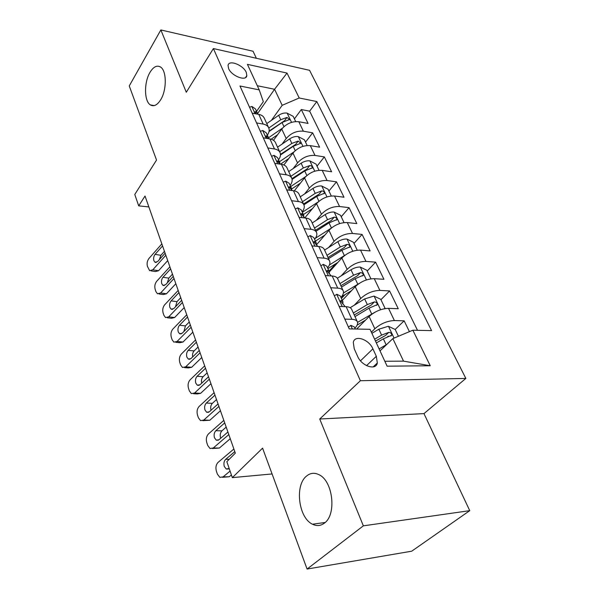 <?xml version="1.0" encoding="UTF-8"?>
<svg xmlns="http://www.w3.org/2000/svg" width="599" height="599" viewBox="0 0 599 599"><rect width="100%" height="100%" fill="white"/><g stroke="black" fill="none" stroke-linecap="round" stroke-linejoin="round"><path stroke-width="0.9" d="M160.622 99.868C157.215 105.169 153.808 106.862 150.416 104.93C144.119 101.351 143.887 82.385 149.982 72.389C153.396 66.788 156.893 64.992 160.465 66.991C166.777 70.562 166.889 90.097 160.622 99.868M324.516 523.039C320.764 525.922 316.751 526.311 312.483 524.207C298.549 517.903 294.596 485.497 306.381 476.205C310.245 472.911 314.49 472.431 319.11 474.76C332.909 480.967 336.803 514.399 324.516 523.039M228.616 68.6C231.588 76.11 246.376 81.696 246.84 75.579L246.249 72.374C243.239 64.954 228.586 59.346 228.054 65.508L228.616 68.6M256.365 58.275L253.055 51.252L160.854 29.95L129.249 85.942L156.534 160.068L134.775 194.48L138.698 205.869L148.859 206.925M465.857 378.426L309.571 70.315L213.394 48.556L360.388 380.732L465.857 378.426L423.972 413.602L319.731 419.015L363.353 525.84L469.751 510.655L423.972 413.602M469.751 510.655L411.715 551.192L307.085 569.05L262.579 448.149L232.33 477.628L272.073 473.951M363.353 525.84L307.085 569.05M409.416 331.659L404.145 320.824L395.168 329.465M388.272 336.106L387.381 336.967M356.69 329.038L369.119 316.519C374.952 311.353 381.421 308.627 388.519 308.35L398.26 308.732L389.597 290.934L380.934 299.71M342.314 300.391L355.229 286.711C360.883 281.485 367.217 278.805 374.255 278.677L383.929 279.291L375.588 262.152L367.217 271.04M345.002 294.641L341.43 298.437M329.375 271.871L341.857 258.012C347.33 252.726 353.545 250.09 360.516 250.105L370.122 250.936L362.081 234.411L353.994 243.404M335.672 263.777L329.046 271.145M313.794 242.37L314.602 241.427L316.235 242.909L316.369 244.946L328.963 230.345C334.272 225.014 340.374 222.424 347.278 222.566L356.817 223.592L349.06 207.658L341.235 216.748M304.809 217.886L316.534 203.667C321.678 198.299 327.675 195.746 334.512 196.008L343.983 197.221L336.496 181.841L328.918 191.014M294.296 190.864L304.539 177.925C309.533 172.519 315.418 170.011 322.195 170.378L331.591 171.771L324.358 156.916L317.021 166.155M283.874 165.002L292.956 153.067C297.808 147.639 303.588 145.16 310.297 145.632L319.626 147.189L312.641 132.836L305.527 142.128M232.33 477.628L226.841 461.679L235.332 453.144L145.033 196.023L138.698 205.869M376.329 356.308L372.907 348.85C368.917 339.274 354.645 334.489 353.29 342.418L354.234 348.768L357.618 356.338C361.586 366.109 376 370.871 377.333 362.979L376.329 356.308L366.536 365.63M256.559 111.362L263.32 101.658L259.232 89.895L239.959 85.994L349.239 328.888L370.047 329.323L387.104 366.184L430.239 365.749L412.853 330.214L431.557 330.611L316.811 101.553L299.215 97.989L282.189 105.319L274.574 89.273L257.308 85.732M259.232 89.895L247.417 64.355L287.018 73.071L299.215 97.989M282.084 144.082L286.195 138.556C290.964 133.113 296.685 130.657 303.356 131.196L312.641 132.836M273.518 140.293L281.762 129.047L286.195 138.556M293.151 168.581L297.538 162.906C302.45 157.485 308.275 154.991 315.007 155.433L324.358 156.916M304.584 193.956L309.286 188.108C314.34 182.725 320.27 180.194 327.069 180.524L336.496 181.841M316.399 220.252L321.453 214.225C326.665 208.871 332.7 206.303 339.566 206.513L349.06 207.658M328.604 247.529L334.07 241.292C339.438 235.976 345.586 233.37 352.519 233.46L362.081 234.411M341.213 275.832L347.15 269.363C352.691 264.099 358.958 261.449 365.952 261.404L375.588 262.152M354.234 305.235L360.725 298.504C366.446 293.293 372.833 290.597 379.893 290.41L389.597 290.934M371.365 332.175L374.832 328.769C380.739 323.625 387.254 320.884 394.382 320.54L404.145 320.824M417.51 330.311L309.638 111.167L301.304 109.55L294.409 118.894M281.762 129.047C286.479 123.596 292.162 121.155 298.811 121.724L308.058 123.424L301.304 109.55M339.139 306.418L346.147 306.695C349.007 306.845 350.827 307.676 351.606 309.204L357.333 321.73C358.082 323.52 357.274 325.669 354.915 328.17M344.844 319.11L351.875 319.319C354.75 319.432 356.57 320.24 357.333 321.73M330.738 287.76L337.716 288.134C340.561 288.329 342.388 289.205 343.182 290.777C343.976 292.649 343.234 294.865 340.958 297.411M343.182 290.777L337.679 278.73C336.87 277.127 335.043 276.221 332.205 276.004L325.257 275.562M317.185 257.622L324.096 258.162C326.927 258.416 328.754 259.36 329.577 260.999C330.408 262.961 329.727 265.23 327.533 267.82M329.577 260.999L324.276 249.409C323.445 247.746 321.611 246.773 318.795 246.488L311.907 245.897M304.142 228.638L310.993 229.32C313.801 229.634 315.628 230.645 316.482 232.345C317.343 234.374 316.721 236.702 314.61 239.323M316.482 232.345L311.375 221.181C310.514 219.459 308.687 218.425 305.887 218.081L299.058 217.347M291.586 200.725L298.377 201.549C301.155 201.915 302.989 202.986 303.865 204.746C304.764 206.842 304.187 209.208 302.151 211.859M303.865 204.746L298.946 193.986C298.062 192.204 296.228 191.118 293.458 190.722L286.689 189.853M279.486 173.837L286.217 174.788C288.98 175.208 290.807 176.331 291.706 178.143C292.634 180.292 292.11 182.71 290.141 185.391M291.706 178.143L286.966 167.765C286.06 165.938 284.226 164.8 281.478 164.351L274.769 163.362M267.828 147.923L274.499 148.986C277.232 149.458 279.059 150.626 279.98 152.483C280.931 154.692 280.452 157.148 278.55 159.843M279.98 152.483L275.405 142.472C274.477 140.593 272.65 139.41 269.924 138.923L263.275 137.815M256.574 122.922L263.186 124.09C265.896 124.607 267.723 125.82 268.659 127.722C269.64 129.976 269.206 132.461 267.364 135.179M268.659 127.722L264.249 118.055C263.298 116.139 261.478 114.911 258.775 114.372L252.186 113.166M384.828 361.257L403.539 361.145L392.847 338.615L412.853 330.214M380.021 350.872L392.847 338.615M319.731 419.015L360.388 380.732M160.854 29.95L186.296 92.253L213.394 48.556M257.563 113.6L274.574 89.273L287.018 73.071M271.369 120.406L282.189 105.319M309.638 111.167L316.811 101.553M403.539 361.145L430.239 365.749M230.083 471.099L223.06 476.894L229.222 476.767L222.491 477.283M231.416 474.962L229.222 476.767M348.438 327.091L350.887 325.377L354.361 326.957L355.297 329.016M233.88 449.018L218.118 462.331C216.007 464.562 215.438 467.519 216.396 471.218L217.377 474.123L219.833 477.343L223.06 476.894M229.17 468.448L226.25 469.032L224.296 466.479C223.509 463.506 223.966 461.118 225.681 459.313L229.207 459.298M234.801 451.639L225.681 459.313M398.432 336.271L395.175 329.465L388.317 326.268L378.853 329.21L371.897 333.321M386.699 344.492L379.115 348.91M380.417 350.49L379.968 350.752M376.352 342.95L383.36 338.839L391.716 335.23C391.739 333.508 390.765 332.55 388.796 332.355L381.608 335.103L374.622 339.206M375.491 341.086L385.659 335.388L388.796 332.355M228.811 434.575L213.259 448.015L219.369 448.045L212.503 448.516M230.256 438.693L219.369 448.045M334.377 295.839L336.825 294.274L340.322 295.996L342.942 301.784L341.34 300.451L340.524 300.915L345.159 306.658M223.824 420.378L208.474 433.923C206.423 436.169 205.861 439.089 206.79 442.668L207.733 445.484L210.024 448.509L213.259 448.015M227.905 431.999L218.949 439.771L216.291 440.175L214.472 437.779C213.716 434.896 214.165 432.538 215.835 430.726L221.937 430.846L226.197 427.124M221.937 430.846C220.267 432.658 219.818 434.994 220.582 437.862L220.724 438.236M224.715 422.916L215.835 430.726M342.875 304.082L342.942 301.784M218.92 406.414L203.772 420.064L209.837 420.251L202.851 420.678M220.447 410.749L209.837 420.251M320.854 265.784L323.31 264.354L326.807 266.218L329.338 271.789L327.713 270.374L326.882 270.8L331.225 275.944M214.098 392.682L199.145 406.436C197.146 408.698 196.592 411.573 197.49 415.047L198.404 417.773L200.538 420.61L203.772 420.064M218.043 403.928L209.328 411.812L206.67 412.262L204.978 410.016C204.237 407.215 204.686 404.894 206.311 403.06L212.36 403.337L216.509 399.555M212.36 403.337C210.736 405.156 210.294 407.462 211.035 410.248L211.035 410.263M214.959 395.138L206.311 403.06M329.375 273.945L329.338 271.789M209.351 379.167L194.593 393.019L200.613 393.341L197.371 393.932L193.514 393.73M210.945 383.712L200.613 393.341M307.841 236.867L310.297 235.564L313.801 237.548L316.235 242.909M204.686 365.877L190.115 379.818C188.161 382.102 187.622 384.932 188.49 388.309L189.374 390.945L191.358 393.61L194.593 393.019M208.504 376.764L200.006 384.76L197.356 385.247L195.783 383.135C195.072 380.417 195.506 378.134 197.093 376.292L203.098 376.704L207.142 372.87M203.098 376.704C201.593 378.403 201.122 380.56 201.691 383.18M205.517 368.258L197.093 376.292M314.602 241.427L313.749 241.816L317.822 246.406M200.088 352.796L185.705 366.82L191.673 367.277L188.445 367.921L184.485 367.621M201.751 357.528L191.673 367.277M295.314 209.014L297.77 207.838L301.275 209.935L303.618 215.101L301.971 213.543L301.11 213.903L304.869 217.976M195.573 339.925L181.362 354.031C179.46 356.33 178.929 359.123 179.767 362.402L180.628 364.956L182.478 367.464L185.705 366.82M199.272 350.467L190.991 358.569L188.348 359.093L186.873 357.109C186.184 354.466 186.618 352.219 188.161 350.363L194.121 350.902L198.067 347.031M194.121 350.902C192.736 352.482 192.249 354.496 192.653 356.944M196.382 342.231L188.161 350.363M303.82 217.025L303.618 215.101M384.311 308.725L385.007 308.23L380.739 299.298L373.971 296.086L364.664 298.923L350.175 307.699M374.382 312.551L357.551 322.382M365.637 320.031L357.116 325.115M354.99 316.609L369.006 308.193L377.235 304.659C377.243 303.019 376.284 302.106 374.375 301.911L367.322 304.591L353.343 313.007M354.249 314.984L371.35 304.988L374.375 301.911M385.007 308.23L384.558 308.68M370.946 278.834L366.843 270.254L360.164 267.027C357.259 266.959 354.204 267.865 351.007 269.767L337.372 278.213M359.385 283.32L343.444 292.978M351.501 290.672L341.512 296.775M341.505 287.101L355.185 278.685L363.293 275.233C363.286 273.676 362.35 272.8 360.486 272.597L353.56 275.218L339.918 283.634M340.868 285.701L357.566 275.72L360.486 272.597M357.244 250.195L353.447 242.273L346.858 239.031C343.976 238.896 340.973 239.78 337.851 241.667L324.583 250.075M345.017 255.196L329.405 264.96M337.948 262.355L327.908 268.629M328.514 258.678L341.879 250.27L349.868 246.893C349.846 245.41 348.925 244.564 347.113 244.362L340.314 246.93L326.987 255.331M327.967 257.488L344.29 247.522L347.113 244.362M344.036 222.596L340.531 215.281L334.032 212.031C331.172 211.851 328.222 212.697 325.16 214.584L312.199 222.97M331.254 228.129L315.381 238.29M324.935 235.033L315.418 241.112M315.987 231.266L329.046 222.873L336.923 219.571C336.885 218.163 335.987 217.355 334.22 217.138L327.541 219.653L314.512 228.047M315.531 230.271L331.494 220.335L334.22 217.138M191.118 327.256L177.087 341.445L183.009 342.022L179.797 342.71L175.747 342.314M192.841 332.16L183.009 342.022M283.237 182.178L285.693 181.123L289.197 183.316L291.458 188.296L289.804 186.678L288.928 187L292.26 190.572M186.738 314.789L172.879 329.046C171.022 331.352 170.498 334.107 171.314 337.297L172.145 339.768L173.875 342.134L177.087 341.445M190.325 325.002L182.253 333.186L179.618 333.755L178.247 331.883C177.581 329.323 178 327.106 179.513 325.235L185.42 325.901L189.269 321.985M185.42 325.901L183.915 331.502M187.524 317.021L179.513 325.235M291.713 190.13L291.458 188.296M331.299 195.985L328.072 189.247L321.656 185.99C318.825 185.757 315.913 186.574 312.925 188.453L300.241 196.824M318.226 201.9L302.338 212.286M312.423 208.654L303.371 214.562M303.903 204.828L316.669 196.457L324.433 193.222C324.388 191.882 323.505 191.103 321.783 190.886L315.216 193.35L302.48 201.721M303.536 204.019L319.147 194.106L321.783 190.886M182.433 302.51L168.738 316.841L174.616 317.537L171.411 318.271L167.278 317.784M184.207 307.572L174.616 317.537M271.594 156.302L274.043 155.351L277.547 157.634L279.733 162.441L278.063 160.772L277.18 161.056L279.935 164.126M178.188 290.425L164.658 304.816C162.846 307.137 162.329 309.848 163.115 312.948L163.924 315.351L165.541 317.582L168.738 316.841M181.662 300.324L173.777 308.59L171.164 309.196L169.884 307.437C169.24 304.943 169.652 302.757 171.127 300.878L176.99 301.656L180.741 297.703M176.99 301.656L175.462 306.83M178.944 292.589L171.127 300.878M280.033 164.141L279.733 162.441M319.012 170.311L316.047 164.104L309.713 160.846C306.905 160.562 304.037 161.363 301.11 163.227L288.703 171.576M305.819 176.495L290.68 186.581M300.376 183.182L291.683 188.97M292.095 179.4L304.726 170.955L312.379 167.795C312.326 166.515 311.458 165.758 309.78 165.541L303.326 167.952L290.867 176.301M291.923 178.682L307.227 168.791L309.78 165.541M174.002 278.52L160.637 292.971L166.47 293.78L163.287 294.566L159.079 293.989M175.836 283.724L166.47 293.78M260.363 131.331L262.804 130.477L266.308 132.851L268.412 137.493L266.735 135.771L265.844 136.025L267.813 138.571M169.891 266.802L156.683 281.313C154.909 283.641 154.4 286.315 155.163 289.332L155.95 291.661L157.47 293.765L160.637 292.971M173.261 276.401L165.564 284.742L162.973 285.386L161.767 283.724C161.146 281.298 161.55 279.141 162.988 277.262L168.806 278.146L172.475 274.162M168.806 278.146L167.286 282.878M170.625 268.899L162.988 277.262M268.726 138.721L268.412 137.493M307.152 145.52L304.427 139.822L298.167 136.557C295.389 136.235 292.567 137.006 289.699 138.863L277.562 147.182M293.929 151.906L279.419 161.76M288.77 158.563L280.452 164.201M280.459 155.006L293.196 146.328L300.735 143.243L298.19 141.065L291.833 143.431L279.651 151.757M280.459 154.37L295.711 144.337L298.19 141.065M165.833 255.256L152.782 269.82L158.563 270.726L155.411 271.564L151.128 270.89M167.713 260.595L158.563 270.726M249.513 107.221L251.954 106.465L255.444 108.913L257.48 113.398L255.803 111.631L254.897 111.848L256.26 113.915M161.842 243.883L148.941 258.498C147.204 260.835 146.71 263.47 147.451 266.405L149.63 270.658L152.782 269.82M165.107 253.19L157.597 261.598L155.021 262.287L153.898 260.715C153.292 258.356 153.696 256.23 155.096 254.343L160.869 255.324L164.448 251.31M160.869 255.324L159.371 259.614M162.554 245.912L155.096 254.343M257.742 114.184L257.48 113.398M295.689 121.567L293.188 116.341L287.011 113.084C284.255 112.717 281.478 113.466 278.67 115.315L266.78 123.604M282.503 128.119L268.532 137.777M277.577 134.76L271.152 139.193M269.018 131.57L282.047 122.533L289.482 119.515L286.981 117.411L280.736 119.733L268.794 128.029M269.108 131.061L284.585 120.698L286.981 117.411M292.956 153.067L297.538 162.906M304.539 177.925L309.286 188.108M316.534 203.667L321.453 214.225M328.963 230.345L334.07 241.292M341.857 258.012L347.15 269.363M355.229 286.711L360.725 298.504M369.119 316.519L374.832 328.769M388.519 308.35L394.382 320.54M298.811 121.724L303.356 131.196M310.297 145.632L315.007 155.433M322.195 170.378L327.069 180.524M334.512 196.008L339.566 206.513M347.278 222.566L352.519 233.46M360.516 250.105L365.952 261.404M374.255 278.677L379.893 290.41M346.147 306.695L351.875 319.319M332.205 276.004L337.716 288.134M318.795 246.488L324.096 258.162M305.887 218.081L310.993 229.32M293.458 190.722L298.377 201.549M281.478 164.351L286.217 174.788M269.924 138.923L274.499 148.986M258.775 114.372L263.186 124.09M360.501 360.823L372.907 348.85M350.782 325.452L352.362 328.948M394.075 338.106L388.489 326.35M381.608 335.103L378.853 329.21M386.153 344.799L383.36 338.839M336.72 294.341L342.239 306.546M340.517 301.334L341.34 300.451M323.205 264.421L328.327 275.757M326.897 271.287L327.713 270.374M310.192 235.624L314.954 246.159M297.658 207.89L302.083 217.669M301.177 214.517L301.971 213.543M380.59 309.728L374.143 296.168M367.322 304.591L364.664 298.923M371.687 313.921L369.006 308.193M366.423 279.928L360.328 267.109M353.56 275.218L351.007 269.767M357.775 284.211L355.185 278.685M352.789 251.228L347.023 239.106M340.314 246.93L337.851 241.667M344.365 255.586L341.879 250.27M339.648 223.577L334.197 212.113M327.541 219.653L325.16 214.584M331.434 227.979L329.046 222.873M285.581 181.168L289.684 190.235M289.025 187.667L289.804 186.678M326.972 196.914L321.82 186.072M315.216 193.35L312.925 188.453M318.938 201.286L316.669 196.457M273.938 155.388L277.734 163.797M277.315 161.767L278.063 160.772M314.745 171.194L309.87 160.929M303.326 167.952L301.11 163.227M306.868 175.529L304.726 170.955M262.699 130.515L266.218 138.302M266.008 136.774L266.735 135.771M302.944 146.358L298.324 136.639M291.833 143.431L289.699 138.863M295.225 150.663L293.196 146.328M251.842 106.495L255.099 113.698M255.099 112.634L255.803 111.631M291.541 122.361L287.168 113.166M280.736 119.733L278.67 115.315M283.971 126.636L282.047 122.533M150.416 104.93L154.228 105.604M312.483 524.207L325.152 522.485M245.508 77.585L246.84 75.579M373.162 366.91L377.333 362.979M228.414 469.002L226.25 469.032M390.922 335.994L391.716 335.23M218.313 440.198L216.291 440.175M208.549 412.329L206.67 412.262M199.108 385.352L197.356 385.247M189.973 359.228L188.348 359.093M376.524 305.378L377.235 304.659M362.665 275.907L363.293 275.233M349.299 247.522L349.868 246.893M336.413 220.162L336.923 219.571M181.13 333.913L179.618 333.755M323.984 193.777L324.433 193.222M172.564 309.376L171.164 309.196M311.974 168.304L312.379 167.795M164.268 285.573L162.973 285.386M300.376 143.715L300.735 143.243M156.227 262.482L155.021 262.287M289.16 119.957L289.482 119.515"/></g></svg>
